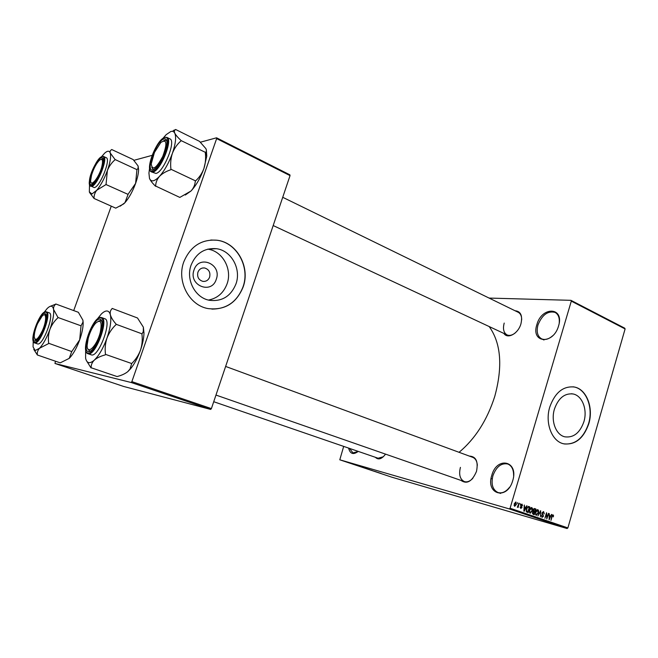 <?xml version="1.0" encoding="UTF-8"?>
<svg xmlns="http://www.w3.org/2000/svg" width="658" height="658" viewBox="0 0 658 658"><rect width="100%" height="100%" fill="white"/><g stroke="black" fill="none" stroke-linecap="round" stroke-linejoin="round"><path stroke-width="0.99" d="M558.576 325.916C553.263 345.121 530.628 343.163 536.862 324.657C541.731 306.126 564.605 306.809 558.576 325.916M559.21 323.078C559.719 317.822 558.338 314.261 555.064 312.394C547.818 310.642 542.126 314.828 537.981 324.962C536.262 331.722 537.463 336.345 541.575 338.829C545.046 340.276 548.78 339.224 552.761 335.687M358.223 451.396C353.338 455.056 350.13 453.954 348.592 448.082M349.645 448.443L352.918 452.901L358.067 451.544M512.73 480.653C507.178 500.705 485.357 494.454 491.789 475.347C496.889 455.961 518.973 460.839 512.73 480.653M513.627 475.586C513.659 469.598 511.735 465.741 507.844 464.013C501.322 462.771 496.346 466.662 492.916 475.693C490.917 484.156 492.595 489.758 497.95 492.505C502.054 493.656 505.936 491.888 509.605 487.191M216.268 279.305C211.637 294.916 188.155 285.391 194.011 269.986C198.938 254.235 222.124 264.253 216.268 279.305M197.918 272.223C196.948 276.919 198.593 279.971 202.853 281.369C206.053 281.682 208.315 280.267 209.631 277.125C210.601 272.396 208.931 269.352 204.613 267.971C201.463 267.691 199.226 269.106 197.918 272.223M191.108 265.075C185.564 279.806 195.319 298.033 209.606 300.319C222.091 301.701 230.884 296.248 235.959 283.952C241.486 269.048 231.369 250.451 216.375 248.691C204.515 247.77 196.092 253.231 191.108 265.075M208.471 300.064C217.453 298.313 223.654 292.9 227.076 283.828C232.529 269.18 222.511 250.887 207.706 249.16L207.689 249.16M183.771 261.909C176.434 281.377 189.265 305.452 208.035 308.577C224.715 310.51 236.419 303.297 243.164 286.921C250.484 267.148 237.003 242.432 217 240.219C201.43 239.093 190.351 246.322 183.771 261.909M211.876 309.096C226.804 309.021 237.184 301.627 242.999 286.913C250.311 267.156 236.831 242.448 216.836 240.228L210.831 240.022M583.909 421.688C579.961 432.857 573.636 437.907 564.918 436.838C556.002 435.028 550.664 421.104 554.439 409.079C558.395 398.09 564.605 393.056 573.077 393.969C582.256 395.623 587.643 409.646 583.909 421.688M549.775 407.022C544.766 422.938 551.832 441.345 563.577 443.788C575.166 445.236 583.572 438.549 588.795 423.719C593.722 407.771 586.591 389.174 574.376 387.019C563.215 385.843 555.015 392.513 549.775 407.022M564.21 443.936C575.462 444.767 583.572 438.014 588.556 423.678C593.483 407.738 586.352 389.149 574.138 386.986L573.069 386.805M385.547 454.135C381.739 459.136 378.334 460.181 375.34 457.277M213.727 401.717L378.095 458.231L383.343 456.751M515.066 310.757C520.758 311.283 522.723 315.634 520.947 323.81C518.282 333.59 507.622 339.462 503.905 333.441M504.201 323.07C502.687 328.91 503.641 332.858 507.047 334.906C509.531 335.95 512.261 335.292 515.239 332.94M469.36 456.101C476.047 456.405 478.424 461.505 476.499 471.383C472.115 481.516 466.933 484.518 460.929 480.389M460.419 467.377C458.675 474.582 459.975 479.312 464.326 481.574C467.172 482.421 470.009 481.327 472.847 478.292M489.19 326.557C501.009 343.131 502.885 366.374 494.8 396.272C487.2 420.067 475.29 438.746 459.062 452.309M570.938 300.328L624.705 328.161L625.1 328.942L571.3 301.125L570.938 300.328L489.1 298.074M347.334 462.179L345.022 461.488L347.325 462.196M350.089 463.1L347.605 462.352L350.089 463.1M352.778 463.997L350.475 463.306L352.762 463.997M358.725 465.996L355.583 465.041L358.725 465.996M364.154 467.805L361.119 466.892L364.154 467.805M369.475 469.582L365.889 468.496L369.475 469.582M376.483 471.926L372.198 470.602L376.483 471.926M380.99 473.439L377.322 472.312L380.99 473.439M509.267 508.897L339.791 459.802L391.559 477.099L567.073 528.53L509.267 508.897L510.082 508.239L567.879 527.913L567.073 528.53M379.222 472.839L375.66 471.761L379.222 472.839M372.157 470.478L369.089 469.557L372.157 470.478M367.526 468.948L363.816 467.789L367.526 468.948M362.065 467.122L358.355 465.971L362.065 467.122M356.916 465.387L353.371 464.309L356.916 465.387M343.682 446.395L339.791 459.802M517.509 502.638L517.649 503.592L517.509 502.638M520.108 503.543L520.248 504.489L520.108 503.543M526.663 505.813L527.058 505.953L524.237 511.266L523.842 511.126L524.319 504.999L524.541 506.956L525.841 507.4L526.663 505.813M532.585 508.766L532.38 510.838L530.06 513.33L529.484 509.917L530.455 508.001L531.771 507.499L532.585 508.766L532.042 508.609M538.663 510.863L538.458 512.927L536.163 515.42L535.587 512.014L536.55 510.106L537.866 509.613L538.663 510.863L538.129 510.715M543.623 511.611L544.281 513.931L543.401 512.253L542.373 512.96L543.5 516.226L542.036 517.427L541.394 515.354L542.225 516.76L543.187 515.469L542.176 514.383L542.003 512.845L543.492 511.57M551.486 514.416L549.142 519.771L549.233 513.627L549.438 515.543L550.688 515.979L551.865 514.54M571.3 301.125L510.082 508.239M625.1 328.942L567.879 527.913M553.518 515.469L553.337 516.892L552.86 515.527L552.35 515.814L550.96 520.396L551.708 516.464L553.049 514.877L553.518 515.469L552.309 515.132M548.451 513.363L546.798 518.973L546.568 513.939L544.898 518.323L546.527 512.697L547.143 517.854L548.813 513.487M540.662 510.666L540.465 516.81L540.67 511.389L537.857 515.913L540.662 510.666M534.74 508.609L535.892 509.012L534.23 514.679L533.079 514.285L532.47 512.508L533.227 511.455L533.12 509.884L534.551 508.56M528.687 506.512L529.78 506.89L528.111 512.59L526.499 511.916L526.425 508.905L528.506 506.463M522.016 504.118L522.551 505.78L521.819 504.711L521.12 505.18L521.967 507.548L520.815 508.453L520.239 506.948L520.93 507.836L521.564 507.499L520.708 505.155L521.901 504.094M519.03 503.164L518.175 507.466L517.994 506.676L517.32 507.26L519.03 503.164M515.921 502.013L516.349 504.538L514.646 506.339L514.211 503.855L515.831 501.98M131.164 382.504L54.959 363.463L123.622 386.452L210.675 409.424L131.164 382.504L131.863 381.624L211.399 408.602L210.675 409.424M111.251 206.193L73.712 310.584M55.486 361.258L54.959 363.463M216.548 137.802L289.874 174.822L290.038 175.62L216.646 138.599L216.548 137.802L200.353 142.218M152.146 155.354L133.862 160.338M216.646 138.599L131.863 381.624M290.038 175.62L211.399 408.602M521.687 319.854C521.728 316.087 520.56 313.553 518.183 312.279L282.718 197.293M477.346 465.305C477.009 461.143 475.471 458.486 472.732 457.335L225.628 366.432M552.161 515.329L552.86 515.527M549.085 515.518L550.688 515.979M549.562 518.109L550.376 516.588L549.372 516.242L549.093 519.113L549.562 518.109M536.352 514.753L538.096 512.796L537.668 510.271L535.957 512.163L535.735 513.495L536.352 514.753L535.415 514.49M536.665 509.991L537.611 510.254M534.206 508.535L535.892 509.012M534.057 513.89L534.551 512.195L533.753 511.924L532.873 512.541L534.057 513.89L532.396 513.413M532.89 511.718L533.449 511.875M534.74 511.529L535.324 509.539L534.452 509.243L533.498 510.008L534.74 511.529L533.038 511.044M533.021 510.995L534.008 511.274M533.515 509.037L534.131 509.21M530.258 512.664L532.009 510.698L531.582 508.165L529.855 510.065L529.632 511.406L530.258 512.664L529.312 512.401M529.221 511.282L529.632 511.406M530.57 507.886L531.516 508.149M528.168 506.438L529.78 506.89M527.93 511.792L529.213 507.425L528.464 507.17L527.354 507.705L526.795 509.045L526.77 511.266L527.93 511.792L526.194 511.291M526.186 511.258L527.272 511.562M526.161 511.093L526.77 511.266M526.943 507.581L527.354 507.705M526.647 505.837L527.058 505.953M524.171 506.931L525.841 507.4M524.681 509.572L525.512 508.025L524.467 507.663L524.187 510.592L524.681 509.572M521.029 504.489L521.819 504.711M520.634 505.459L521.103 505.591M520.182 507.622L520.93 507.836M517.566 506.52L517.994 506.676M514.836 505.747L515.971 504.415L515.74 502.605L514.605 503.946L514.836 505.747L514.046 505.525M376.713 472.074L377.758 472.395L376.713 472.074M364.655 468.068L367.074 468.8L364.655 468.068M362.607 467.386L361.563 467.032L362.607 467.386M363.66 467.69L362.566 467.32L363.66 467.69M359.202 466.251L361.201 466.867L359.202 466.251M357.146 465.56L359.079 466.119L357.146 465.56M354.415 464.63L355.46 464.943L354.415 464.63M162.888 138.41L166.17 134.668L170.792 131.526C172.618 130.975 173.951 131.534 174.798 133.22C174.016 131.394 174.312 130.185 175.67 129.593L173.219 130.564M164.064 138.92C166.194 138.402 167.165 140.088 166.968 143.979C165.643 152.977 162.09 160.897 156.308 167.724L153.026 169.937C144.875 172.462 156.234 140.656 164.064 138.92M163.686 140.672L166.03 140.31L166.869 141.182L166.03 140.31L164.615 140.261M151.455 171.911L155.913 173.416C163.488 172.593 176.369 140.82 169.92 138.879L166.935 137.415C173.35 139.332 160.437 171.17 152.903 172.009L151.455 171.911C144.768 169.567 156.555 139.85 164.689 137.407M206.332 149.777L206.776 156.119L205.477 152.393C206.612 151.669 206.727 150.402 205.839 148.585L199.506 141.355L175.612 129.47M180.999 140.442C177.94 137.621 175.875 135.211 174.798 133.22C176.41 137.152 175.604 143.863 172.388 153.347C174.312 148.404 177.158 144.258 180.95 140.927L180.999 140.442L180.95 140.927M205.477 152.393L181.073 140.582M205.461 152.59L205.345 152.936C205.962 158.372 205.485 163.579 203.906 168.547C202.055 173.408 199.275 177.52 195.566 180.892L170.932 169.254C170.274 163.71 170.759 158.413 172.388 153.347C168.859 162.921 164.566 170.587 159.499 176.352C162.255 173.556 165.964 171.368 170.619 169.805L170.809 169.6M195.442 181.238L195.253 181.435C194.99 184.972 193.567 188.163 191.001 191.009L179.823 197.416L155.65 186.049C155.724 182.546 157.007 179.313 159.499 176.352C154.556 181.501 151.241 182.233 149.555 178.557C150.485 180.67 152.442 183.187 155.411 186.099L155.469 186.247M149.481 178.367L148.938 173.079L149.572 168.103M206.776 156.119L203.906 168.547C200.476 177.964 196.174 185.449 191.001 191.009L185.293 195.031M151.751 167.28L153.001 169.353L154.186 169.443L153.001 169.353L151.751 167.28M170.619 169.805L170.932 169.254M162.773 156.39C167.51 143.263 166.852 138.641 160.799 142.515L154.441 152.45L151.241 163.817C152.302 171.08 156.143 168.604 162.773 156.39M101.71 167.091C103.331 160.174 102.516 157.945 99.276 160.412C96.134 163.768 93.551 168.695 91.544 175.184L90.648 180.465C90.319 188.089 98.889 177.857 101.71 167.091M101.176 159.302L103.281 159.359L101.932 158.94M92.597 184.199L91.133 182.644L92.597 184.199M88.221 338.228L87.144 345.302C86.774 355.805 96.882 346.133 100.23 332.479C102.303 321.795 100.699 318.785 95.418 323.432C92.367 327.133 89.965 332.06 88.221 338.228M90.755 350.944L89.414 350.985L87.909 348.946L89.414 350.985L90.755 350.944M98.42 321.153L100.913 320.553L101.916 321.433L100.518 320.462L98.42 321.153M37.58 323.563C35.326 328.844 34.208 333.277 34.224 336.871C35.203 341.56 37.909 339.536 42.326 330.801C46.907 320.824 46.644 311.02 42.071 316.185L37.58 323.563M36.511 340.581L35.836 340.556L34.841 339.117L35.836 340.556L36.511 340.581M44.037 314.861L45.764 314.376L46.29 314.779L45.517 314.327L44.037 314.861M111.72 149.531L133.179 159.573L138.09 165.981L138.09 168.366L136.938 169.649L115.076 159.524L110.24 153.018C109.804 151.365 110.314 150.246 111.761 149.654L111.761 149.654M89.537 192.473L94.078 198.486C93.905 195.508 94.801 192.769 96.751 190.261L91.972 193.954L89.348 191.897L89.513 184.75M91.701 184.602C85.589 186.576 95.632 158.997 101.439 157.797C102.73 157.451 103.38 158.446 103.38 160.774C103.495 166.49 97.861 179.576 93.675 183.327L91.701 184.602M94.283 187.588C100 187.053 111.202 158.965 106.209 157.698L103.545 156.464C108.504 157.714 97.277 185.852 91.602 186.395L94.283 187.588M136.938 169.649L135.606 183.401L128.187 194.094L124.946 202.689L123.646 203.939L115.75 208.15L94.078 198.486M128.08 194.39L106.028 184.553L107.377 170.57C109.072 166.309 111.605 162.723 114.969 159.82L115.076 159.524M101.603 156.653L104.614 153.207C107.443 150.641 109.327 150.575 110.24 153.018C111.194 156.538 110.24 162.394 107.377 170.57C104.293 178.811 100.756 185.383 96.751 190.261L106.028 184.553M138.09 165.981L138.591 169.698C138.509 173.416 137.514 177.989 135.606 183.401C132.595 191.527 129.042 197.959 124.946 202.689L120.192 206.176M105.889 184.725L106.144 184.248M114.969 159.82L115.035 159.401M97.137 319.229L101.348 314.006C103.52 311.892 105.412 310.88 107.032 310.995C108.644 311.152 109.754 312.443 110.379 314.861C109.861 312.205 110.454 310.115 112.181 308.602L112.181 308.602M99.926 319.163C101.455 319.401 102.22 321.178 102.229 324.484C101.48 333.409 98.412 341.51 93.033 348.806C91.191 350.936 89.636 351.89 88.361 351.676C81.189 350.977 93.082 317.666 99.926 319.163M87.983 353.724L91.437 354.901C98.758 357.467 112.452 320.372 104.811 318.752L101.653 317.584C109.236 319.179 95.509 356.34 88.238 353.798L87.983 353.724C80.054 351.652 92.844 316.317 100.929 317.436M143.362 327.174L143.987 333.03L143.304 331.525L143.362 327.174L137.506 317.987L112.131 308.413M116.079 324.098C113.11 320.742 111.202 317.666 110.379 314.861C111.506 320.356 110.371 328.112 106.966 338.122C108.989 332.923 112 328.432 115.997 324.649L116.079 324.098L115.997 324.649M143.304 331.525L142.07 333.861L116.129 324.287M142.07 333.861L141.947 334.215C142.63 339.651 142.144 344.965 140.491 350.163C138.542 355.271 135.614 359.729 131.69 363.537L105.494 354.374C104.77 348.839 105.264 343.427 106.966 338.122C103.29 348.115 99.078 355.435 94.333 360.107C96.923 357.886 100.542 356.151 105.19 354.901L105.362 354.744M131.567 363.899L130.029 368.982L127.808 371.622C125.16 373.752 121.574 375.397 117.066 376.557L91.182 367.773C90.977 365.009 92.021 362.451 94.333 360.107C89.727 364.071 86.823 363.438 85.614 358.223L85.647 349.612M86.28 360.387L91.018 367.929M143.987 333.03C143.847 338.08 142.679 343.789 140.491 350.163C137.777 357.746 134.495 363.932 130.629 368.702L127.808 371.622M105.19 354.901L105.494 354.374M55.774 303.988L78.368 312.295L82.9 320.158L82.982 322.083L81.041 325.817L57.994 317.501L53.569 309.466C53.331 307.204 54.079 305.427 55.798 304.144L50.247 306.324M33.747 349.34L37.383 354.999C36.996 352.565 37.703 350.327 39.505 348.271L35.17 350.558L33.065 346.881L33.221 341.239M34.849 341.132C29.503 340.704 39.957 311.999 44.991 313.208L46.479 316.284C46.858 322.033 41.816 335.35 37.662 339.536L34.849 341.132M37.58 343.92C42.976 345.927 54.91 313.891 49.185 312.83L46.381 311.818C52.072 312.863 40.105 344.948 34.751 342.95L37.58 343.92M81.041 325.817L79.692 339.832L71.664 351.734L69.213 358.38L60.223 362.854L37.383 354.999M71.812 351.594L48.684 343.279C48.026 338.525 48.445 333.877 49.934 329.345C51.702 324.887 54.351 321.046 57.879 317.814L57.994 317.501M44.218 312.246L47.121 308.586C50.6 305.139 52.747 305.435 53.569 309.466C54.137 314.146 52.928 320.775 49.934 329.345C46.734 337.891 43.264 344.2 39.505 348.271L48.569 343.591M82.9 320.158L83.155 322.445C83.253 327.133 82.102 332.932 79.692 339.832C76.813 347.638 73.556 353.585 69.912 357.672L69.213 358.38M48.429 343.731L48.684 343.279M57.879 317.814L57.97 317.337M541.995 514.062L542.973 514.342M532.388 513.372L533.408 513.668M520.61 505.722L521.407 505.944M164.516 137.645C156.036 139.554 143.765 173.918 152.574 171.212C161.046 170.003 173.819 133.977 164.516 137.645M91.297 185.712C97.548 184.914 108.792 153.865 101.834 156.694C95.558 158.019 84.701 187.826 91.297 185.712M100.403 317.83C92.992 316.235 80.136 352.227 87.876 353.025C95.245 355.476 108.652 317.666 100.403 317.83M34.43 342.283C39.817 344.2 51.538 311.834 45.402 312.065C39.957 310.782 28.656 341.798 34.43 342.283M497.95 492.505L500.631 493.434M541.575 338.829L544.001 339.989M215.972 395.063L464.326 481.574M273.185 225.546L507.047 334.906M492.209 478.909L491.074 478.506M573.077 393.969L571.358 393.731M207.706 249.16L216.375 248.691M202.565 268.003L204.613 267.971M166.935 137.415L165.01 137.308M89.62 351.059L90.228 351.273L89.62 351.059M103.545 156.464L102.278 156.39M101.99 156.481C96.71 158.685 85.598 180.679 90.689 186.346M138.591 169.698L138.09 168.366M130.629 368.702L130.029 368.982M45.871 311.719C39.743 310.963 28.557 341.403 34.594 342.908"/></g></svg>
